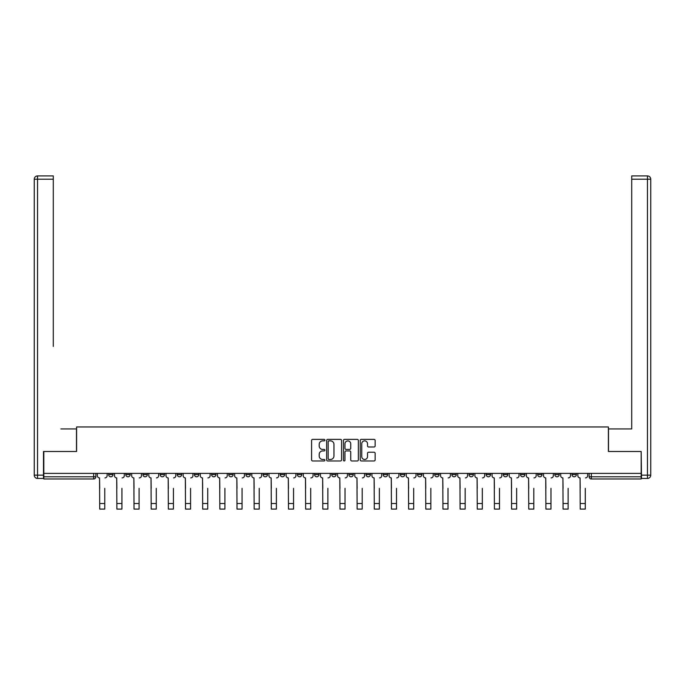 <?xml version="1.0" encoding="UTF-8"?>
<svg xmlns="http://www.w3.org/2000/svg" width="685" height="685" viewBox="0 0 685 685"><rect width="100%" height="100%" fill="white"/><g stroke="black" fill="none" stroke-linecap="round" stroke-linejoin="round"><path stroke-width="1.03" d="M324.895 440.13A0.753 0.753 0 0 0 324.142 439.376L312.668 439.376A1.079 1.079 0 0 0 311.589 440.455L311.589 459.892A1.079 1.079 0 0 0 312.668 460.971L324.142 460.971A0.753 0.753 0 0 0 324.895 460.217A0.753 0.753 0 0 0 324.142 459.464L322.661 459.464A3.459 3.459 0 0 1 319.201 456.004L319.201 454.386A3.459 3.459 0 0 1 322.661 450.927L324.142 450.927A0.753 0.753 0 0 0 324.895 450.173A0.753 0.753 0 0 0 324.142 449.42L322.661 449.42A3.459 3.459 0 0 1 319.201 445.961L319.201 444.342A3.459 3.459 0 0 1 322.661 440.883L324.142 440.883A0.753 0.753 0 0 0 324.895 440.13M571.984 473.386L571.984 474.594L576.385 474.594A2.201 2.201 0 0 1 574.184 476.794A2.201 2.201 0 0 1 571.984 474.594L571.984 473.386M554.824 473.386L554.824 474.594L559.217 474.594A2.201 2.201 0 0 1 557.025 476.794A2.201 2.201 0 0 1 554.824 474.594L554.824 473.386M451.852 473.386L451.852 474.594L456.253 474.594A2.201 2.201 0 0 1 454.052 476.794A2.201 2.201 0 0 1 451.852 474.594L451.852 473.386M434.692 473.386L434.692 474.594L439.094 474.594A2.201 2.201 0 0 1 436.893 476.794A2.201 2.201 0 0 1 434.692 474.594L434.692 473.386M417.525 473.386L417.525 474.594L421.926 474.594A2.201 2.201 0 0 1 419.725 476.794A2.201 2.201 0 0 1 417.525 474.594L417.525 473.386M383.206 473.386L383.206 474.594L387.607 474.594A2.201 2.201 0 0 1 385.407 476.794A2.201 2.201 0 0 1 383.206 474.594L383.206 473.386M348.879 474.594L348.879 473.386L348.879 474.594A2.201 2.201 0 0 0 351.08 476.794A2.201 2.201 0 0 1 348.879 474.594L353.28 474.594A2.201 2.201 0 0 1 351.08 476.794A2.201 2.201 0 0 0 353.28 474.594L353.28 473.386L353.28 474.594M331.72 474.594L331.72 473.386L331.72 474.594A2.201 2.201 0 0 0 333.92 476.794A2.201 2.201 0 0 1 331.72 474.594L336.121 474.594A2.201 2.201 0 0 1 333.92 476.794M314.561 474.594L314.561 473.386L314.561 474.594A2.201 2.201 0 0 0 316.761 476.794A2.201 2.201 0 0 1 314.561 474.594L318.962 474.594A2.201 2.201 0 0 1 316.761 476.794A2.201 2.201 0 0 0 318.962 474.594L318.962 473.386L318.962 474.594M297.393 473.386L297.393 474.594L301.794 474.594A2.201 2.201 0 0 1 299.593 476.794A2.201 2.201 0 0 1 297.393 474.594L297.393 473.386M280.233 473.386L280.233 474.594L284.635 474.594A2.201 2.201 0 0 1 282.434 476.794A2.201 2.201 0 0 1 280.233 474.594L280.233 473.386M263.074 473.386L263.074 474.594L267.475 474.594A2.201 2.201 0 0 1 265.275 476.794A2.201 2.201 0 0 1 263.074 474.594L263.074 473.386M245.906 474.594L245.906 473.386L245.906 474.594A2.201 2.201 0 0 0 248.107 476.794A2.201 2.201 0 0 1 245.906 474.594L250.308 474.594A2.201 2.201 0 0 1 248.107 476.794M211.588 474.594L211.588 473.386L211.588 474.594A2.201 2.201 0 0 0 213.788 476.794A2.201 2.201 0 0 1 211.588 474.594L215.989 474.594A2.201 2.201 0 0 1 213.788 476.794A2.201 2.201 0 0 0 215.989 474.594L215.989 473.386L215.989 474.594M194.429 474.594L194.429 473.386L194.429 474.594A2.201 2.201 0 0 0 196.629 476.794A2.201 2.201 0 0 1 194.429 474.594L198.83 474.594A2.201 2.201 0 0 1 196.629 476.794A2.201 2.201 0 0 0 198.83 474.594L198.83 473.386L198.83 474.594M177.261 474.594L177.261 473.386L177.261 474.594A2.201 2.201 0 0 0 179.461 476.794A2.201 2.201 0 0 1 177.261 474.594L181.662 474.594A2.201 2.201 0 0 1 179.461 476.794A2.201 2.201 0 0 0 181.662 474.594L181.662 473.386L181.662 474.594M160.102 474.594L160.102 473.386L160.102 474.594A2.201 2.201 0 0 0 162.302 476.794A2.201 2.201 0 0 1 160.102 474.594L164.503 474.594A2.201 2.201 0 0 1 162.302 476.794M142.942 474.594L142.942 473.386L142.942 474.594A2.201 2.201 0 0 0 145.143 476.794A2.201 2.201 0 0 1 142.942 474.594L147.344 474.594A2.201 2.201 0 0 1 145.143 476.794A2.201 2.201 0 0 0 147.344 474.594L147.344 473.386L147.344 474.594M125.783 474.594L125.783 473.386L125.783 474.594A2.201 2.201 0 0 0 127.975 476.794A2.201 2.201 0 0 1 125.783 474.594L130.176 474.594A2.201 2.201 0 0 1 127.975 476.794A2.201 2.201 0 0 0 130.176 474.594L130.176 473.386L130.176 474.594M374.061 446.988A1.079 1.079 0 0 0 375.14 445.909L375.14 440.455A1.079 1.079 0 0 0 374.061 439.376L361.312 439.376A1.079 1.079 0 0 0 360.233 440.455L360.233 459.892A1.079 1.079 0 0 0 361.312 460.971L374.061 460.971A1.079 1.079 0 0 0 375.14 459.892L375.14 453.307A1.079 1.079 0 0 0 374.061 452.228L368.607 452.228A1.079 1.079 0 0 0 367.528 453.307L367.528 456.57A2.886 2.886 0 0 1 364.634 459.464A2.886 2.886 0 0 1 361.748 456.57L361.748 443.777A2.886 2.886 0 0 1 364.634 440.883A2.886 2.886 0 0 1 367.528 443.777L367.528 445.909A1.079 1.079 0 0 0 368.607 446.988L374.061 446.988M46.237 175.917L37.547 175.917L53.284 175.917L46.237 175.917L53.284 175.917L53.284 179.213L37.547 179.213L37.547 475.142L43.489 475.142L43.489 451.492L76.6 451.492L76.6 426.96L608.4 426.96L608.4 451.492L641.177 451.492L641.177 473.386L43.823 473.386L43.823 476.794L95.857 476.794L95.857 473.386M43.823 451.492L43.823 473.386M341.558 440.455A1.079 1.079 0 0 0 340.479 439.376L327.73 439.376A1.079 1.079 0 0 0 326.651 440.455L326.651 459.892A1.079 1.079 0 0 0 327.73 460.971L340.479 460.971A1.079 1.079 0 0 0 341.558 459.892L341.558 440.455M344.521 439.376L357.27 439.376A1.079 1.079 0 0 1 358.349 440.455L358.349 459.892A1.079 1.079 0 0 1 357.27 460.971L351.816 460.971A1.079 1.079 0 0 1 350.737 459.892L350.737 452.006A1.079 1.079 0 0 0 349.65 450.927L346.036 450.927A1.079 1.079 0 0 0 344.957 452.006L344.957 460.217A0.753 0.753 0 0 1 344.204 460.971A0.753 0.753 0 0 1 343.442 460.217L343.442 440.455A1.079 1.079 0 0 1 344.521 439.376M589.143 473.386L589.143 476.794L641.177 476.794L641.177 478.995L591.343 478.995A2.201 2.201 0 0 1 589.143 476.794L589.143 473.386M641.177 473.386L641.177 476.794M95.857 476.794A2.201 2.201 0 0 1 93.657 478.995L43.823 478.995L43.823 476.794M576.385 473.386L576.385 474.594M559.217 473.386L559.217 474.594L559.217 473.386M542.058 473.386L542.058 474.594A2.201 2.201 0 0 1 539.857 476.794A2.201 2.201 0 0 1 537.656 474.594L542.058 474.594M537.656 473.386L537.656 474.594M524.898 473.386L524.898 474.594A2.201 2.201 0 0 1 522.698 476.794A2.201 2.201 0 0 1 520.497 474.594L524.898 474.594M520.497 473.386L520.497 474.594M507.739 473.386L507.739 474.594A2.201 2.201 0 0 1 505.539 476.794A2.201 2.201 0 0 1 503.338 474.594L507.739 474.594M503.338 473.386L503.338 474.594M490.571 473.386L490.571 474.594A2.201 2.201 0 0 1 488.371 476.794A2.201 2.201 0 0 1 486.17 474.594L490.571 474.594M486.17 473.386L486.17 474.594M473.412 473.386L473.412 474.594A2.201 2.201 0 0 1 471.212 476.794A2.201 2.201 0 0 1 469.011 474.594L473.412 474.594M469.011 473.386L469.011 474.594M456.253 473.386L456.253 474.594A2.201 2.201 0 0 1 454.052 476.794M439.094 473.386L439.094 474.594M421.926 474.594L421.926 473.386L421.926 474.594A2.201 2.201 0 0 1 419.725 476.794M404.767 473.386L404.767 474.594A2.201 2.201 0 0 1 402.566 476.794A2.201 2.201 0 0 1 400.365 474.594A2.201 2.201 0 0 0 402.566 476.794A2.201 2.201 0 0 0 404.767 474.594L400.365 474.594L400.365 473.386M387.607 474.594L387.607 473.386L387.607 474.594A2.201 2.201 0 0 1 385.407 476.794M370.439 473.386L370.439 474.594A2.201 2.201 0 0 1 368.239 476.794A2.201 2.201 0 0 1 366.038 474.594A2.201 2.201 0 0 0 368.239 476.794M366.038 473.386L366.038 474.594L370.439 474.594M336.121 473.386L336.121 474.594L336.121 473.386M301.794 474.594L301.794 473.386L301.794 474.594A2.201 2.201 0 0 1 299.593 476.794M284.635 474.594L284.635 473.386L284.635 474.594A2.201 2.201 0 0 1 282.434 476.794M267.475 474.594L267.475 473.386L267.475 474.594A2.201 2.201 0 0 1 265.275 476.794M250.308 473.386L250.308 474.594L250.308 473.386M233.148 474.594L233.148 473.386L233.148 474.594A2.201 2.201 0 0 1 230.948 476.794A2.201 2.201 0 0 1 228.747 474.594L233.148 474.594A2.201 2.201 0 0 1 230.948 476.794M228.747 473.386L228.747 474.594M164.503 473.386L164.503 474.594L164.503 473.386M113.016 473.386L113.016 474.594A2.201 2.201 0 0 1 110.816 476.794A2.201 2.201 0 0 1 108.615 474.594A2.201 2.201 0 0 0 110.816 476.794A2.201 2.201 0 0 0 113.016 474.594L113.016 473.386M108.615 473.386L108.615 474.594L113.016 474.594M328.92 440.883A0.753 0.753 0 0 0 328.166 441.645L328.166 458.702A0.753 0.753 0 0 0 328.92 459.464L330.487 459.464A3.459 3.459 0 0 0 333.946 456.004L333.946 444.342A3.459 3.459 0 0 0 330.487 440.883L328.92 440.883M350.737 443.829A2.886 2.886 0 0 0 347.843 440.943A2.886 2.886 0 0 0 344.957 443.829L344.957 448.341A1.079 1.079 0 0 0 346.036 449.42L349.65 449.42A1.079 1.079 0 0 0 350.737 448.341L350.737 443.829M97.338 475.698L97.338 473.386L97.338 475.698A2.201 2.201 0 0 0 99.539 477.899L99.71 488.345M99.539 477.899L99.71 509.083L104.771 509.083L104.771 488.345M107.134 475.698L107.134 473.386L107.134 475.698A2.201 2.201 0 0 1 104.933 477.899M104.771 509.083L99.71 509.083M114.506 475.698L114.506 473.386L114.506 475.698A2.201 2.201 0 0 0 116.707 477.899L116.87 488.345M116.707 477.899L116.87 509.083L121.93 509.083L121.93 488.345M124.293 475.698L124.293 473.386L124.293 475.698A2.201 2.201 0 0 1 122.093 477.899M131.666 475.698L131.666 473.386L131.666 475.698A2.201 2.201 0 0 0 133.866 477.899L134.029 488.345M133.866 477.899L134.029 509.083L139.089 509.083L139.089 488.345M141.452 475.698L141.452 473.386L141.452 475.698A2.201 2.201 0 0 1 139.252 477.899M76.497 451.492L76.497 428.938L60.871 428.938M53.284 179.213L53.284 346.43M43.489 475.142L43.489 478.447L37.547 478.447A3.297 3.297 0 0 1 34.25 475.142L34.25 179.213A3.297 3.297 0 0 1 37.547 175.917A3.297 3.297 0 0 0 34.25 179.213A3.297 3.297 0 0 1 37.547 175.917A3.297 3.297 0 0 0 34.25 179.213L37.547 179.213L37.547 175.917M624.129 428.938L631.716 428.938L631.716 175.917L647.453 175.917L631.716 175.917M608.503 451.492L608.503 428.938L631.716 428.938L631.716 346.43M641.511 475.142L647.453 475.142L647.453 179.213L650.75 179.213A3.297 3.297 0 0 0 647.453 175.917A3.297 3.297 0 0 1 650.75 179.213L650.75 475.142A3.297 3.297 0 0 1 647.453 478.447L641.511 478.447L641.177 451.492M121.93 509.083L116.87 509.083M139.089 509.083L134.029 509.083M148.825 475.698L148.825 473.386L148.825 475.698A2.201 2.201 0 0 0 151.025 477.899L151.188 488.345M151.025 477.899L151.188 509.083L156.248 509.083L156.248 488.345M158.62 475.698L158.62 473.386L158.62 475.698A2.201 2.201 0 0 1 156.42 477.899M165.984 475.698L165.984 473.386L165.984 475.698A2.201 2.201 0 0 0 168.185 477.899L168.356 488.345M168.185 477.899L168.356 509.083L173.416 509.083L173.416 488.345M175.78 475.698L175.78 473.386L175.78 475.698A2.201 2.201 0 0 1 173.579 477.899M183.152 475.698L183.152 473.386L183.152 475.698A2.201 2.201 0 0 0 185.352 477.899L185.515 488.345M185.352 477.899L185.515 509.083L190.576 509.083L190.576 488.345M192.939 475.698L192.939 473.386L192.939 475.698A2.201 2.201 0 0 1 190.738 477.899M156.248 509.083L151.188 509.083M173.416 509.083L168.356 509.083M190.576 509.083L185.515 509.083M200.311 475.698L200.311 473.386L200.311 475.698A2.201 2.201 0 0 0 202.512 477.899L202.674 488.345M202.512 477.899L202.674 509.083L207.735 509.083L207.735 488.345M210.098 475.698L210.098 473.386L210.098 475.698A2.201 2.201 0 0 1 207.906 477.899M207.735 509.083L202.674 509.083M217.47 475.698L217.47 473.386L217.47 475.698A2.201 2.201 0 0 0 219.671 477.899L219.842 488.345M219.671 477.899L219.842 509.083L224.903 509.083L224.903 488.345M227.266 475.698L227.266 473.386L227.266 475.698A2.201 2.201 0 0 1 225.065 477.899M224.903 509.083L219.842 509.083M234.638 475.698L234.638 473.386L234.638 475.698A2.201 2.201 0 0 0 236.839 477.899L237.001 488.345M236.839 477.899L237.001 509.083L242.062 509.083L242.062 488.345M244.425 475.698L244.425 473.386L244.425 475.698A2.201 2.201 0 0 1 242.225 477.899M242.062 509.083L237.001 509.083M251.797 475.698L251.797 473.386L251.797 475.698A2.201 2.201 0 0 0 253.998 477.899L254.161 488.345M253.998 477.899L254.161 509.083L259.221 509.083L259.221 488.345M261.584 475.698L261.584 473.386L261.584 475.698A2.201 2.201 0 0 1 259.384 477.899M259.221 509.083L254.161 509.083M268.957 475.698L268.957 473.386L268.957 475.698A2.201 2.201 0 0 0 271.157 477.899L271.32 488.345M271.157 477.899L271.32 509.083L276.38 509.083L276.38 488.345M278.752 475.698L278.752 473.386L278.752 475.698A2.201 2.201 0 0 1 276.552 477.899M286.116 475.698L286.116 473.386L286.116 475.698A2.201 2.201 0 0 0 288.317 477.899L288.488 488.345M288.317 477.899L288.488 509.083L293.548 509.083L293.548 488.345M295.911 475.698L295.911 473.386L295.911 475.698A2.201 2.201 0 0 1 293.711 477.899M303.284 475.698L303.284 473.386L303.284 475.698A2.201 2.201 0 0 0 305.484 477.899L305.647 488.345M305.484 477.899L305.647 509.083L310.707 509.083L310.707 488.345M313.071 475.698L313.071 473.386L313.071 475.698A2.201 2.201 0 0 1 310.87 477.899M320.443 475.698L320.443 473.386L320.443 475.698A2.201 2.201 0 0 0 322.644 477.899L322.806 488.345M322.644 477.899L322.806 509.083L327.867 509.083L327.867 488.345M330.23 475.698L330.23 473.386L330.23 475.698A2.201 2.201 0 0 1 328.029 477.899M337.602 475.698L337.602 473.386L337.602 475.698A2.201 2.201 0 0 0 339.803 477.899L339.966 488.345M339.803 477.899L339.966 509.083L345.034 509.083L345.034 488.345M347.398 475.698L347.398 473.386L347.398 475.698A2.201 2.201 0 0 1 345.197 477.899M354.77 475.698L354.77 473.386L354.77 475.698A2.201 2.201 0 0 0 356.971 477.899L357.133 488.345M356.971 477.899L357.133 509.083L362.194 509.083L362.194 488.345M364.557 475.698L364.557 473.386L364.557 475.698A2.201 2.201 0 0 1 362.356 477.899M276.38 509.083L271.32 509.083M293.548 509.083L288.488 509.083M310.707 509.083L305.647 509.083M327.867 509.083L322.806 509.083M345.034 509.083L339.966 509.083M362.194 509.083L357.133 509.083M371.929 475.698L371.929 473.386L371.929 475.698A2.201 2.201 0 0 0 374.13 477.899L374.293 488.345M374.13 477.899L374.293 509.083L379.353 509.083L379.353 488.345M381.716 475.698L381.716 473.386L381.716 475.698A2.201 2.201 0 0 1 379.516 477.899M379.353 509.083L374.293 509.083M389.089 475.698L389.089 473.386L389.089 475.698A2.201 2.201 0 0 0 391.289 477.899L391.452 488.345M391.289 477.899L391.452 509.083L396.512 509.083L396.512 488.345M398.884 475.698L398.884 473.386L398.884 475.698A2.201 2.201 0 0 1 396.683 477.899M396.512 509.083L391.452 509.083M406.248 475.698L406.248 473.386L406.248 475.698A2.201 2.201 0 0 0 408.448 477.899L408.62 488.345M408.448 477.899L408.62 509.083L413.68 509.083L413.68 488.345M416.043 475.698L416.043 473.386L416.043 475.698A2.201 2.201 0 0 1 413.843 477.899M413.68 509.083L408.62 509.083M423.416 475.698L423.416 473.386L423.416 475.698A2.201 2.201 0 0 0 425.616 477.899L425.779 488.345M425.616 477.899L425.779 509.083L430.839 509.083L430.839 488.345M433.203 475.698L433.203 473.386L433.203 475.698A2.201 2.201 0 0 1 431.002 477.899M430.839 509.083L425.779 509.083M440.575 475.698L440.575 473.386L440.575 475.698A2.201 2.201 0 0 0 442.775 477.899L442.938 488.345M442.775 477.899L442.938 509.083L447.999 509.083L447.999 488.345M450.362 475.698L450.362 473.386L450.362 475.698A2.201 2.201 0 0 1 448.161 477.899M447.999 509.083L442.938 509.083M457.734 475.698L457.734 473.386L457.734 475.698A2.201 2.201 0 0 0 459.935 477.899L460.097 488.345M459.935 477.899L460.097 509.083L465.158 509.083L465.158 488.345M467.53 475.698L467.53 473.386L467.53 475.698A2.201 2.201 0 0 1 465.329 477.899M465.158 509.083L460.097 509.083M474.902 475.698L474.902 473.386L474.902 475.698A2.201 2.201 0 0 0 477.094 477.899L477.265 488.345M477.094 477.899L477.265 509.083L482.326 509.083L482.326 488.345M484.689 475.698L484.689 473.386L484.689 475.698A2.201 2.201 0 0 1 482.488 477.899M482.326 509.083L477.265 509.083M492.061 475.698L492.061 473.386L492.061 475.698A2.201 2.201 0 0 0 494.262 477.899L494.424 488.345M494.262 477.899L494.424 509.083L499.485 509.083L499.485 488.345M501.848 475.698L501.848 473.386L501.848 475.698A2.201 2.201 0 0 1 499.648 477.899M499.485 509.083L494.424 509.083M509.22 475.698L509.22 473.386L509.22 475.698A2.201 2.201 0 0 0 511.421 477.899L511.584 488.345M511.421 477.899L511.584 509.083L516.644 509.083L516.644 488.345M519.016 475.698L519.016 473.386L519.016 475.698A2.201 2.201 0 0 1 516.815 477.899M516.644 509.083L511.584 509.083M526.38 475.698L526.38 473.386L526.38 475.698A2.201 2.201 0 0 0 528.58 477.899L528.751 488.345M528.58 477.899L528.751 509.083L533.812 509.083L533.812 488.345M536.175 475.698L536.175 473.386L536.175 475.698A2.201 2.201 0 0 1 533.975 477.899M533.812 509.083L528.751 509.083M543.547 475.698L543.547 473.386L543.547 475.698A2.201 2.201 0 0 0 545.748 477.899L545.911 488.345M545.748 477.899L545.911 509.083L550.971 509.083L550.971 488.345M553.334 475.698L553.334 473.386L553.334 475.698A2.201 2.201 0 0 1 551.134 477.899M550.971 509.083L545.911 509.083M560.707 475.698L560.707 473.386L560.707 475.698A2.201 2.201 0 0 0 562.907 477.899L563.07 488.345M562.907 477.899L563.07 509.083L568.13 509.083L568.13 488.345M570.494 475.698L570.494 473.386L570.494 475.698A2.201 2.201 0 0 1 568.293 477.899M568.13 509.083L563.07 509.083M577.866 475.698L577.866 473.386L577.866 475.698A2.201 2.201 0 0 0 580.067 477.899L580.229 488.345M580.067 477.899L580.229 509.083L585.29 509.083L585.29 488.345M587.662 475.698L587.662 473.386L587.662 475.698A2.201 2.201 0 0 1 585.461 477.899M585.29 509.083L580.229 509.083M93.657 473.386L93.657 478.995M591.343 473.386L591.343 478.995M104.771 503.526L99.71 503.526M37.547 478.447L37.547 475.142L34.25 475.142M647.453 175.917L647.453 179.213L631.716 179.213M650.75 475.142L647.453 475.142L647.453 478.447M121.93 503.526L116.87 503.526M139.089 503.526L134.029 503.526M156.248 503.526L151.188 503.526M173.416 503.526L168.356 503.526M190.576 503.526L185.515 503.526M207.735 503.526L202.674 503.526M224.903 503.526L219.842 503.526M242.062 503.526L237.001 503.526M259.221 503.526L254.161 503.526M276.38 503.526L271.32 503.526M293.548 503.526L288.488 503.526M310.707 503.526L305.647 503.526M327.867 503.526L322.806 503.526M345.034 503.526L339.966 503.526M362.194 503.526L357.133 503.526M379.353 503.526L374.293 503.526M396.512 503.526L391.452 503.526M413.68 503.526L408.62 503.526M430.839 503.526L425.779 503.526M447.999 503.526L442.938 503.526M465.158 503.526L460.097 503.526M482.326 503.526L477.265 503.526M499.485 503.526L494.424 503.526M516.644 503.526L511.584 503.526M533.812 503.526L528.751 503.526M550.971 503.526L545.911 503.526M568.13 503.526L563.07 503.526M585.29 503.526L580.229 503.526"/></g></svg>

